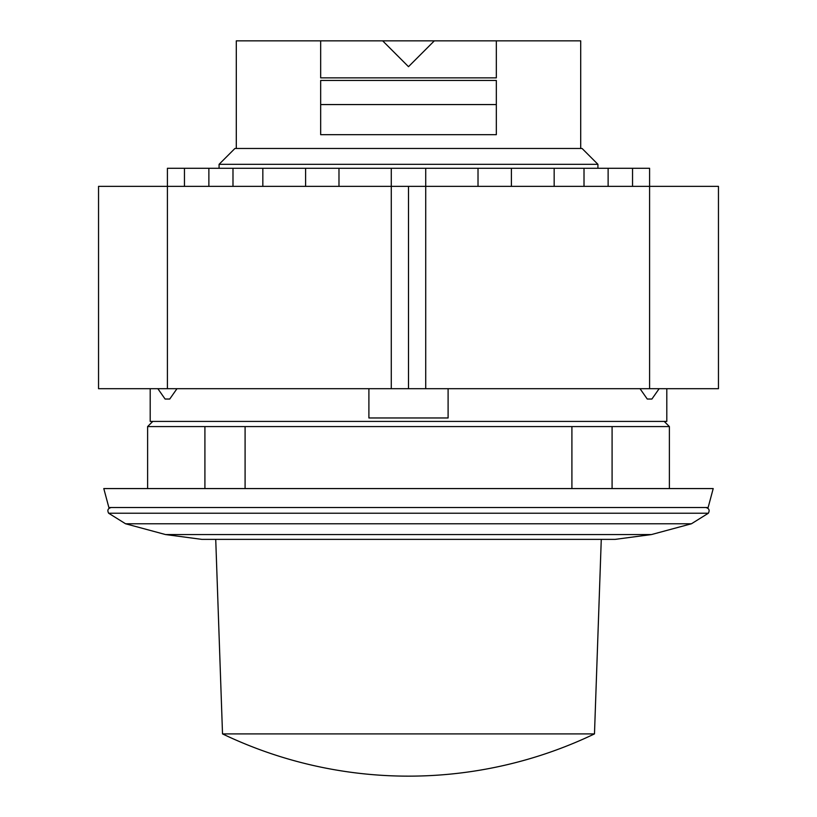 <?xml version="1.0" encoding="UTF-8"?>
<svg xmlns="http://www.w3.org/2000/svg" width="817" height="817" viewBox="0 0 817 817"><rect width="100%" height="100%" fill="white"/><g stroke="black" fill="none" stroke-linecap="round" stroke-linejoin="round"><path stroke-width="1.23" d="M408.5 66.677L382.673 40.85L408.5 66.677L434.327 40.85L408.5 66.677M448.104 388.698L448.104 417.967L368.896 417.967L368.896 388.698M408.5 186.358L408.5 388.698L425.718 388.698L425.718 168.282L167.414 168.282L167.414 186.358L98.54 186.358L98.54 388.698L167.414 388.698L167.414 186.358L649.586 186.358L649.586 168.282L425.718 168.282M391.282 168.282L391.282 388.698L408.5 388.698M664.221 421.419L669.389 426.576L571.91 426.576L571.91 488.576M245.09 488.576L245.09 426.576L204.914 426.576L204.914 488.576M150.195 388.698L150.195 421.419L666.805 421.419L666.805 388.698M152.779 421.419L147.611 426.576L204.914 426.576M245.09 426.576L571.91 426.576M103.79 488.576L713.21 488.576L708.135 507.52L108.865 507.52L103.79 488.576M165.514 534.553L651.486 534.553L615.14 539.373L201.86 539.373L165.514 534.553L125.552 523.768L108.641 513.229C107.088 510.227 107.946 508.327 111.224 507.52M659.145 388.698L651.905 399.033L647.258 399.033L640.028 388.698M176.972 388.698L169.742 399.033L165.095 399.033L157.855 388.698M215.729 539.373L222.52 733.901L594.48 733.901L601.271 539.373M320.673 40.85L320.673 77.87L496.327 77.87L496.327 40.85L236.297 40.85L236.297 148.48M496.327 40.85L580.703 40.85L580.703 148.48M496.327 134.693L496.327 80.454L320.673 80.454L320.673 134.693L496.327 134.693M597.921 164.319L219.079 164.319L234.918 148.48L582.082 148.48L597.921 164.319L597.921 168.282M219.079 164.319L219.079 168.282M208.876 168.282L208.876 186.358M262.839 168.282L262.839 186.358M338.984 168.282L338.984 186.358M478.016 168.282L478.016 186.358M554.161 168.282L554.161 186.358M608.124 168.282L608.124 186.358M391.282 388.698L167.414 388.698M649.586 388.698L649.586 186.358L718.46 186.358L718.46 388.698L425.718 388.698M320.673 104.566L496.327 104.566M108.641 513.229L708.359 513.229C709.912 510.227 709.054 508.327 705.776 507.52M125.552 523.768L691.448 523.768L708.359 513.229M612.086 426.576L612.086 488.576M147.611 426.576L147.611 488.576M651.486 534.553L691.448 523.768M222.52 733.901A430.508 430.508 0 0 0 594.48 733.901M669.389 426.576L669.389 488.576M184.458 186.358L184.458 168.282M232.988 186.358L232.988 168.282M305.609 186.358L305.609 168.282M511.391 186.358L511.391 168.282M584.012 186.358L584.012 168.282M632.542 186.358L632.542 168.282"/></g></svg>
